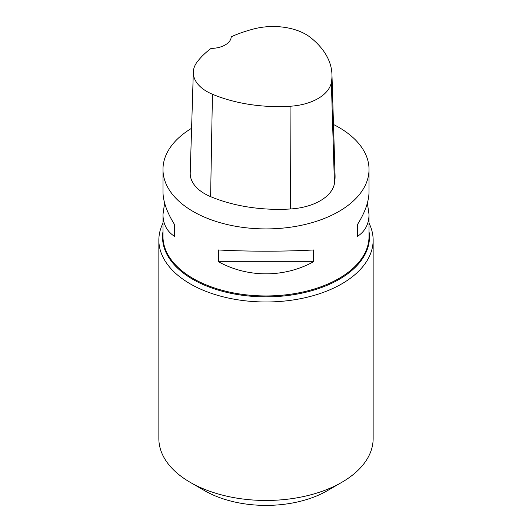 <?xml version="1.0" encoding="UTF-8"?>
<svg xmlns="http://www.w3.org/2000/svg" width="532" height="532" viewBox="0 0 532 532"><rect width="100%" height="100%" fill="white"/><g stroke="black" fill="none" stroke-linecap="round" stroke-linejoin="round"><path stroke-width="0.8" d="M333.491 124.495A103.022 59.478 180 0 1 338.851 127.374A103.022 59.478 180 0 1 369.022 169.429A103.022 59.478 180 0 1 266 228.913A103.022 59.478 180 0 1 162.978 169.429A103.022 59.478 180 0 1 191.593 128.292M162.978 169.429L162.978 191.713C163.051 201.428 166.922 212.401 174.596 224.63L174.596 236.407C166.922 231.413 163.051 224.092 162.978 214.443L162.978 236.467A103.022 59.478 0 0 0 193.149 278.529A103.022 59.478 0 0 0 305.428 291.423A103.022 59.478 0 0 0 369.022 236.467L369.022 214.443C368.949 224.092 365.078 231.413 357.404 236.407L357.404 224.63C365.078 212.401 368.949 201.428 369.022 191.713L369.022 169.429M162.978 214.443L164.621 203.078M367.379 203.078L369.022 214.443M218.472 261.737L218.472 249.967C247.719 251.596 284.281 251.596 313.528 249.967L313.528 261.737C284.281 277.87 247.719 277.87 218.472 261.737L313.528 261.737M331.955 74.473L335.06 175.387A115.384 66.62 180 0 1 334.435 183.6A49.449 28.548 180 0 1 290.406 208.983A115.384 66.62 180 0 1 210.612 196.641A49.449 28.548 180 0 1 190.217 173.026L193.322 72.113A46.344 26.76 180 0 1 197.305 61.732A112.279 64.824 180 0 1 211.058 48.419A20.602 11.897 180 0 0 231.234 36.761A112.279 64.824 180 0 1 254.183 28.841A46.344 26.76 180 0 1 310.575 37.559A112.279 64.824 180 0 1 331.955 74.473A112.279 64.824 180 0 1 331.343 82.467A46.344 26.76 180 0 1 290.08 106.254A112.279 64.824 180 0 1 212.434 94.244A46.344 26.76 180 0 1 193.322 72.113M357.404 224.63L357.404 236.407M174.596 236.407L174.596 224.63M162.978 223.134A107.145 61.858 0 0 0 158.855 240.125A107.145 61.858 0 0 0 190.237 283.869A107.145 61.858 0 0 0 307.004 297.275A107.145 61.858 0 0 0 373.145 240.125A107.145 61.858 0 0 0 369.022 223.134M158.855 240.125L158.855 438.614A107.145 61.858 0 0 0 190.237 482.351L204.807 490.763A86.543 49.961 0 0 0 327.193 490.763L341.763 482.351A107.145 61.858 0 0 0 373.145 438.614L373.145 240.125M204.807 490.763L190.237 482.351A107.145 61.858 0 0 0 341.763 482.351M331.343 82.467L334.435 183.6M290.08 106.254L290.406 208.983M212.434 94.244L210.612 196.641M369.022 231.606A103.467 59.737 180 0 1 266 296.856A103.467 59.737 180 0 1 162.978 231.606"/></g></svg>
